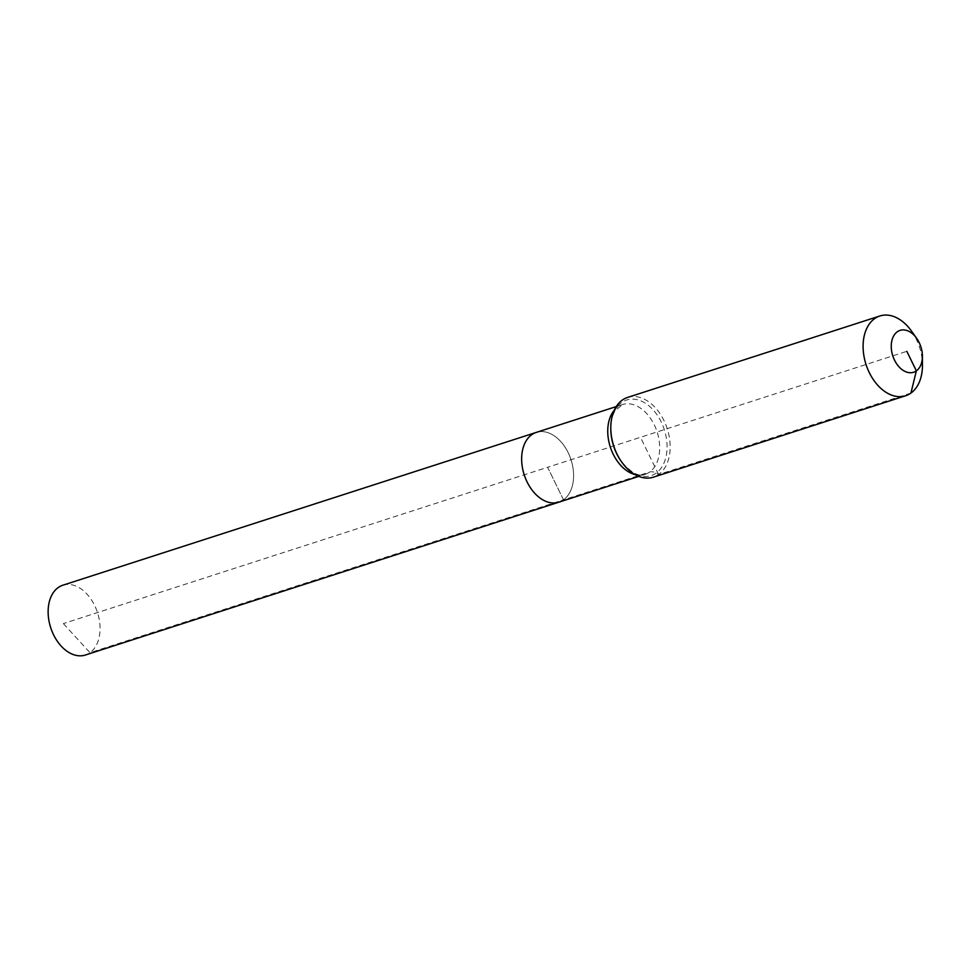 <?xml version="1.0" encoding="UTF-8"?>
<svg xmlns="http://www.w3.org/2000/svg" width="971" height="971" viewBox="0 0 971 971"><rect width="100%" height="100%" fill="white"/><g stroke="black" fill="none" stroke-linecap="round" stroke-linejoin="round"><path stroke-width="0.73" stroke-dasharray="4.86 3.64" d="M62.836 585.222A36.68 24.591 -107.9 0 1 96.19 608.963A36.68 24.591 -107.9 0 1 89.987 652.694A36.68 24.591 -107.9 0 1 85.363 655.024M627.606 397.418A41.911 28.098 -107.9 0 1 665.73 424.545A41.911 28.098 -107.9 0 1 658.629 474.528L656.153 473.095A10.475 7.61 -125.5 0 0 649.599 472.052L563.508 499.847A36.68 24.591 -107.9 0 0 569.71 456.115A36.68 24.591 -107.9 0 0 536.356 432.374A36.68 24.591 -107.9 0 1 569.71 456.115A36.68 24.591 -107.9 0 1 563.508 499.847A36.68 24.591 -107.9 0 1 558.883 502.177M910.919 393.085L658.629 474.528A41.911 28.098 -107.9 0 1 653.349 477.186M911.417 330.977A41.911 28.098 -107.9 0 1 922.45 365.157M63.37 623.588L89.987 652.694L563.508 499.847L547.62 467.269L63.37 623.588M563.508 499.847L547.62 467.269L906.829 351.32M658.629 474.528L640.472 437.302M614.303 410.187A36.68 24.591 -107.9 0 1 617.823 406.922A36.68 24.591 -107.9 0 1 622.447 404.579A36.68 24.591 -107.9 0 1 654.26 424.837A36.68 24.591 -107.9 0 1 649.599 472.052A36.68 24.591 -107.9 0 1 644.975 474.382A36.68 24.591 -107.9 0 1 635.107 474.601M616.269 406.582L622.447 404.579L615.189 410.733C612.385 415.127 610.917 421.208 610.795 428.988A39.738 26.642 -107.9 0 1 621.731 402.504A39.738 26.642 -107.9 0 1 661.202 421.924A39.738 26.642 -107.9 0 1 656.153 473.095A39.738 26.642 -107.9 0 1 621.258 461.395C631.077 472.768 638.979 477.101 644.975 474.382L638.797 476.385"/><path stroke-width="1.46" d="M563.508 499.847A36.68 24.591 -107.9 0 1 558.883 502.177L85.363 655.024A36.68 24.591 -107.9 0 1 52.009 631.284A36.68 24.591 -107.9 0 1 58.211 587.552A36.68 24.591 -107.9 0 1 62.836 585.222L536.356 432.374A36.68 24.591 -107.9 0 0 531.732 434.705A36.68 24.591 -107.9 0 1 536.356 432.374L616.269 406.582M558.883 502.177A36.68 24.591 -107.9 0 1 525.529 478.436A36.68 24.591 -107.9 0 1 531.732 434.705A36.68 24.591 -107.9 0 0 525.529 478.436A36.68 24.591 -107.9 0 0 558.883 502.177L638.797 476.385M906.829 351.32L916.357 370.861A22.005 14.747 -107.9 0 1 894.497 360.107A22.005 14.747 -107.9 0 1 897.301 331.779A22.005 14.747 -107.9 0 1 916.624 338.26A22.005 14.747 -107.9 0 1 922.414 356.199A22.005 14.747 -107.9 0 1 916.357 370.861L910.919 393.085A41.911 28.098 -107.9 0 1 905.652 395.743A41.911 28.098 -107.9 0 1 867.528 368.616A41.911 28.098 -107.9 0 1 874.616 318.646A41.911 28.098 -107.9 0 1 879.896 315.976A41.911 28.098 -107.9 0 1 911.417 330.977L916.624 338.26M905.652 395.743L653.349 477.186A41.911 28.098 -107.9 0 1 621.828 462.196A41.911 28.098 -107.9 0 1 610.795 428.017A41.911 28.098 -107.9 0 1 622.326 400.076A41.911 28.098 -107.9 0 1 627.606 397.418L879.896 315.976M922.414 356.199L922.45 365.157A41.911 28.098 -107.9 0 1 910.919 393.085M635.107 474.601A36.68 24.591 -107.9 0 1 613.162 454.125A36.68 24.591 -107.9 0 1 614.303 410.187M621.828 462.196L621.258 461.395A39.738 26.642 -107.9 0 1 616.682 453.663A39.738 26.642 -107.9 0 1 610.795 428.988L610.795 428.017"/></g></svg>
